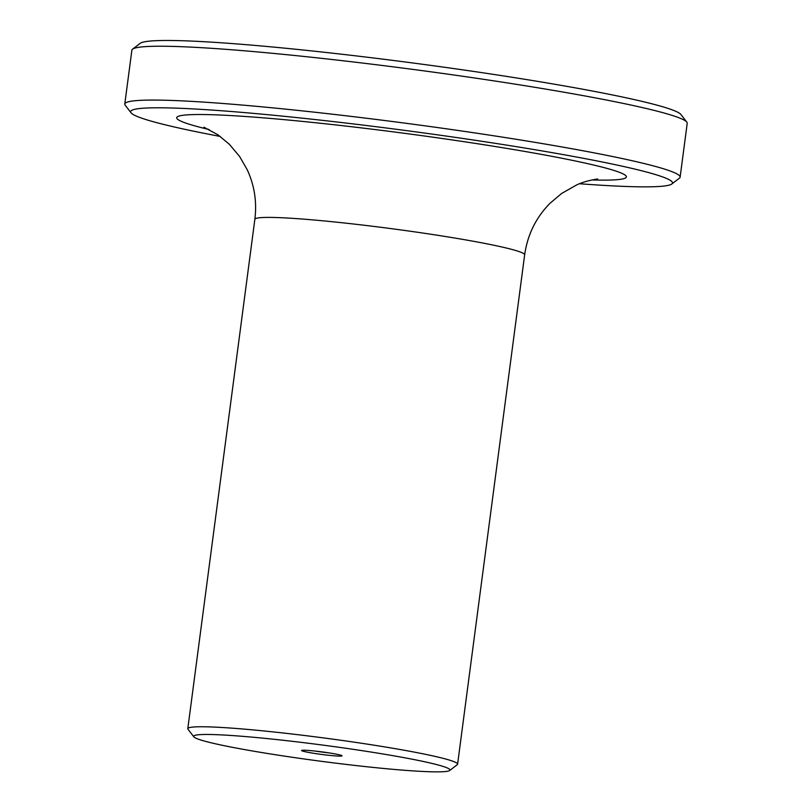 <?xml version="1.0" encoding="UTF-8"?>
<svg xmlns="http://www.w3.org/2000/svg" width="812" height="812" viewBox="0 0 812 812"><rect width="100%" height="100%" fill="white"/><g stroke="black" fill="none" stroke-linecap="round" stroke-linejoin="round"><path stroke-width="1.22" d="M306.053 750.288A20.412 1.289 7.5 0 1 328.018 752.744A20.412 1.289 7.5 0 1 342.014 755.749A20.412 1.289 7.5 0 1 337.569 756.043A20.412 1.289 7.5 0 1 314.396 753.404A20.412 1.289 7.5 0 1 301.628 750.43A20.412 1.289 7.5 0 1 306.053 750.288M222.021 734.931A129.26 8.14 -172.5 0 0 193.845 736.839A129.26 8.14 -172.5 0 0 282.495 755.82A129.26 8.14 -172.5 0 0 421.601 771.4A129.26 8.14 -172.5 0 0 449.645 770.517A129.26 8.14 -172.5 0 0 368.729 751.689A129.26 8.14 -172.5 0 0 222.021 734.931M193.845 736.839L187.998 729.247A136.061 8.567 7.5 0 1 187.795 728.679A136.061 8.567 7.5 0 1 217.657 727.247A136.061 8.567 7.5 0 1 368.1 744.259A136.061 8.567 7.5 0 1 457.592 764.193A136.061 8.567 7.5 0 1 457.257 764.691L449.645 770.517M579.565 183.745A273.258 17.194 -172.5 0 0 612.522 185.867A273.258 17.194 -172.5 0 0 671.808 183.999A273.258 17.194 -172.5 0 0 500.771 144.191A273.258 17.194 -172.5 0 0 190.617 108.778A273.258 17.194 -172.5 0 0 131.047 112.807A273.258 17.194 -172.5 0 0 220.214 136.436M131.047 112.807L125.2 105.215A280.059 17.631 7.5 0 1 124.784 104.037A280.059 17.631 7.5 0 1 186.252 101.084A280.059 17.631 7.5 0 1 495.919 136.111A280.059 17.631 7.5 0 1 680.121 177.148A280.059 17.631 7.5 0 1 679.421 178.183L671.808 183.999M132.579 49.156L140.192 43.34A273.258 17.194 7.5 0 1 199.478 41.463A273.258 17.194 7.5 0 1 493.534 74.399A273.258 17.194 7.5 0 1 680.953 114.533L686.8 122.125A280.059 17.631 -172.5 0 0 494.711 80.987A280.059 17.631 -172.5 0 0 193.337 47.238A280.059 17.631 -172.5 0 0 132.579 49.156A280.059 17.631 -172.5 0 0 131.879 50.182L124.784 104.037M315.086 751.059A18.138 1.137 -172.5 0 0 328.84 752.876M680.121 177.148L687.216 123.292A280.059 17.631 -172.5 0 0 686.8 122.125M597.693 179.046C597.865 178.823 585.016 180.802 576.51 185.024L561.671 193.429L549.968 203.315C535.961 217.575 527.516 234.749 524.653 254.836A136.061 8.567 -172.5 0 0 435.161 234.901A136.061 8.567 -172.5 0 0 284.707 217.89A136.061 8.567 -172.5 0 0 254.856 219.321L187.795 728.679M592.039 179.949A226.771 14.271 -172.5 0 0 532.073 152.717A226.771 14.271 -172.5 0 0 226.497 115.334A226.771 14.271 -172.5 0 0 209.151 129.544M254.856 219.321C257.008 201.995 254.481 185.481 247.254 169.779L239.581 156.442L229.339 144.282L218.042 134.873L203.924 127.21M524.653 254.836L457.592 764.193"/></g></svg>
